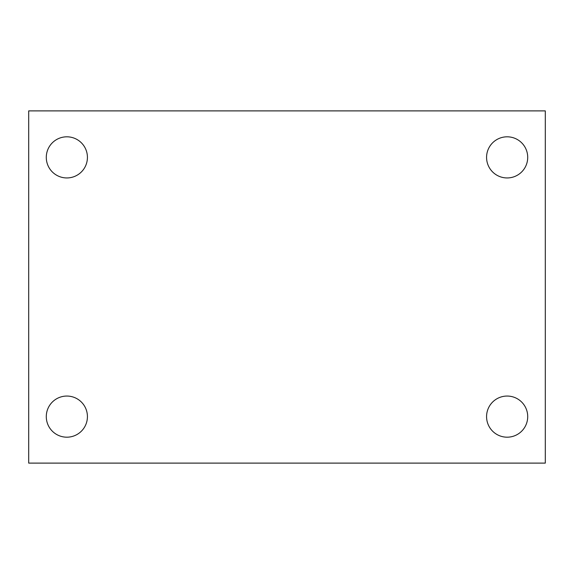 <?xml version="1.0" encoding="UTF-8"?>
<svg xmlns="http://www.w3.org/2000/svg" width="574" height="574" viewBox="0 0 574 574"><rect width="100%" height="100%" fill="white"/><g stroke="black" fill="none" stroke-linecap="round" stroke-linejoin="round"><path stroke-width="0.86" d="M28.7 463.11L28.7 110.89L545.3 110.89L545.3 463.11L28.7 463.11M66.857 437.187A20.571 20.571 0 0 0 87.427 416.616A20.571 20.571 0 0 0 66.857 396.053A20.571 20.571 0 0 0 46.286 416.616A20.571 20.571 0 0 0 66.857 437.187M507.143 437.187A20.571 20.571 0 0 0 527.714 416.616A20.571 20.571 0 0 0 507.143 396.053A20.571 20.571 0 0 0 486.573 416.616A20.571 20.571 0 0 0 507.143 437.187M507.143 177.947A20.571 20.571 0 0 0 527.714 157.384A20.571 20.571 0 0 0 507.143 136.813A20.571 20.571 0 0 0 486.573 157.384A20.571 20.571 0 0 0 507.143 177.947M66.857 177.947A20.571 20.571 0 0 0 87.427 157.384A20.571 20.571 0 0 0 66.857 136.813A20.571 20.571 0 0 0 46.286 157.384A20.571 20.571 0 0 0 66.857 177.947"/></g></svg>
